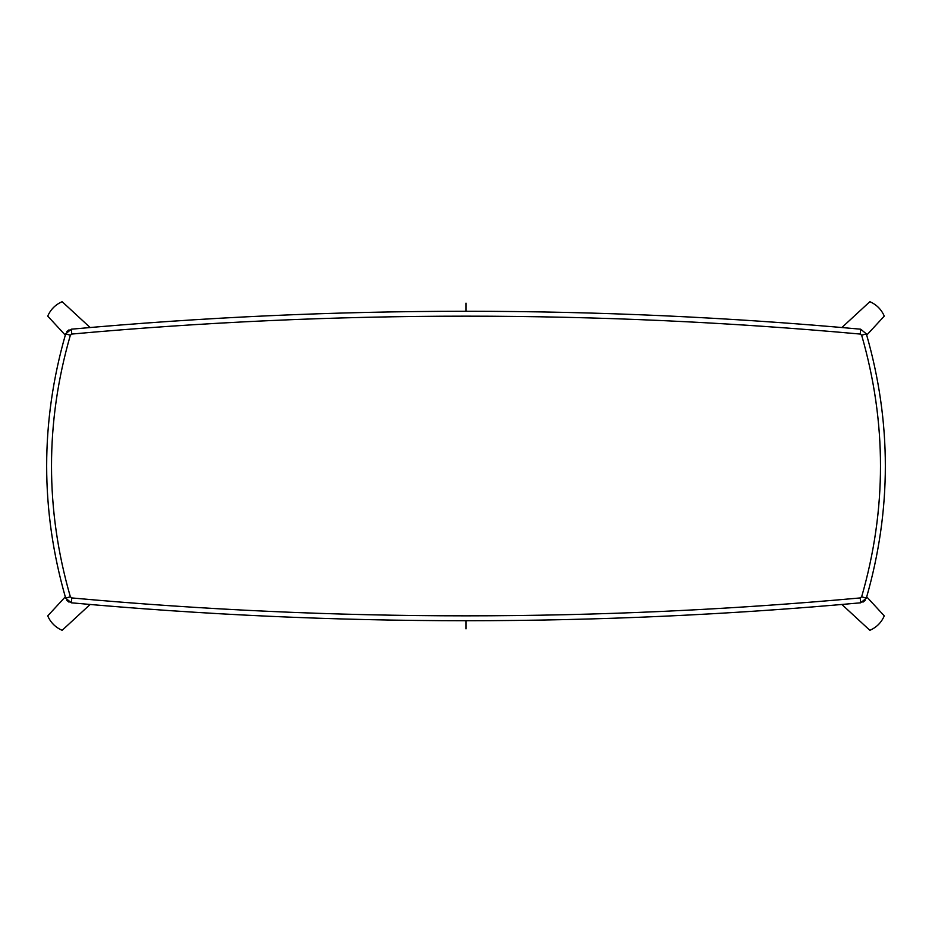 <?xml version="1.0" encoding="UTF-8"?>
<svg xmlns="http://www.w3.org/2000/svg" width="932" height="932" viewBox="0 0 932 932"><rect width="100%" height="100%" fill="white"/><g stroke="black" fill="none" stroke-linecap="round" stroke-linejoin="round"><path stroke-width="1.4" d="M841.876 327.528L869.859 301.688C876.534 304.613 881.346 309.424 884.282 316.111L866.702 335.136M841.876 604.472L869.859 630.312C876.534 627.387 881.346 622.576 884.282 615.889L866.702 596.864M90.124 604.472L62.141 630.312C55.466 627.387 50.654 622.576 47.718 615.889L65.298 596.864M90.124 327.528L62.141 301.688C55.466 304.613 50.654 309.424 47.718 316.111L65.298 335.136M65.671 333.842L70.354 335.217L71.776 334.064L71.333 329.194C334.448 305.3 597.552 305.3 860.667 329.194L866.329 333.842C891.679 421.951 891.679 510.049 866.329 598.158L860.667 602.806C597.552 626.7 334.448 626.7 71.333 602.806L71.776 597.936L70.354 596.783L65.671 598.158C40.321 510.049 40.321 421.951 65.671 333.842L71.333 329.194C334.448 305.3 597.552 305.3 860.667 329.194L860.224 334.064L861.646 335.217L866.329 333.842L860.667 329.194M866.329 598.158L861.646 596.783L860.224 597.936L860.667 602.806C597.552 626.7 334.448 626.7 71.333 602.806L65.671 598.158M862.962 602.165L865.246 600.29M69.038 329.835L66.754 331.71M69.038 602.165L66.754 600.29M466 303.121L466 311.265M466 620.735L466 628.879M71.776 334.064C334.588 310.193 597.412 310.193 860.224 334.064M70.354 596.783C45.225 509.594 45.225 422.406 70.354 335.217M860.224 597.936C597.412 621.807 334.588 621.807 71.776 597.936M861.646 335.217C886.775 422.406 886.775 509.594 861.646 596.783"/></g></svg>
